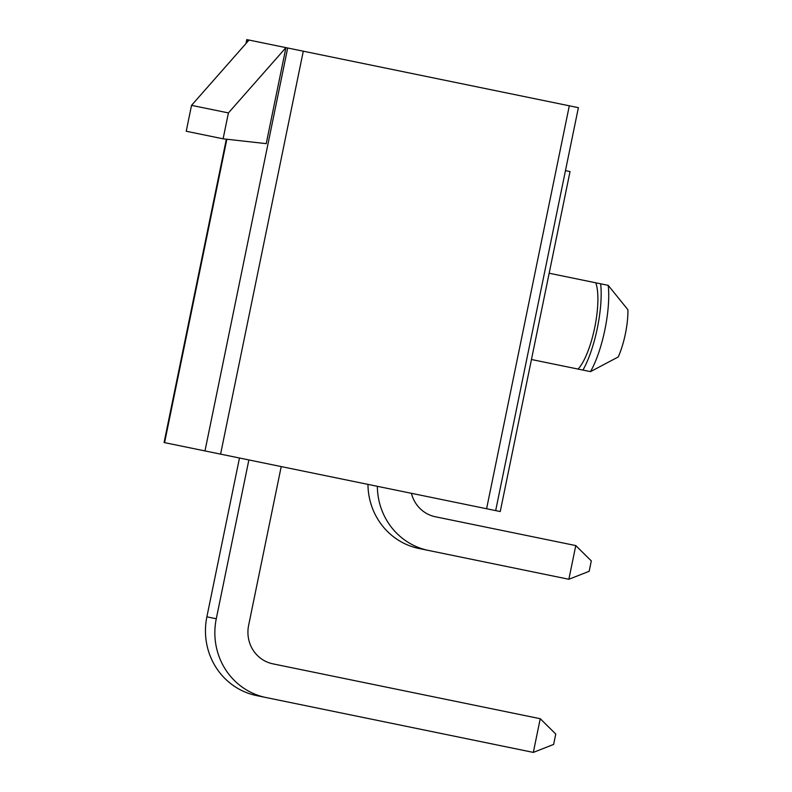 <?xml version="1.0" encoding="UTF-8"?>
<svg xmlns="http://www.w3.org/2000/svg" width="792" height="792" viewBox="0 0 792 792"><rect width="100%" height="100%" fill="white"/><g stroke="black" fill="none" stroke-linecap="round" stroke-linejoin="round"><path stroke-width="1.19" d="M590.495 371.626L618.235 356.964A38.719 10.801 101.6 0 0 627.927 309.751L608.207 285.348A57.846 16.137 101.6 0 1 590.495 371.626L582.942 370.072A57.846 16.137 -78.4 0 0 600.653 283.803L608.207 285.348M549.163 273.23L595.752 282.793A48.203 13.444 101.6 0 1 594.723 327.542A48.203 13.444 101.6 0 1 578.051 369.072L582.942 370.072M595.752 282.793L600.653 283.803M239.481 458.014L206.88 616.829A67.162 64.499 101.6 0 0 256.549 695.584L533.323 752.4L540.243 718.72L272.864 663.835A32.779 31.472 -78.4 0 1 248.619 625.393L281.219 466.577M367.953 484.387A67.162 64.499 101.6 0 0 419.057 548.51L568.864 579.269L575.784 545.579L591.297 560.904L589.169 571.289L568.864 579.269M223.106 138.818L228.423 112.919L285.932 47.639L266.221 143.649L223.106 138.818L186.219 131.244L191.535 105.356L249.044 40.065L246.787 39.6L245.975 43.54M565.468 170.626L570.032 171.567L500.247 511.543L164.073 442.53L226.344 139.174M540.243 718.72L555.766 734.045L553.628 744.431L533.323 752.4M228.423 112.919L191.535 105.356M204.98 450.935L287.684 47.995L249.044 40.065M486.595 508.741L569.309 105.801L287.684 47.995M569.309 105.801L578.388 107.672L495.673 510.602M248.876 459.944L216.275 618.75A67.162 64.499 101.6 0 0 265.954 697.514M575.784 545.579L435.362 516.76A32.779 31.472 -78.4 0 1 411.424 493.307M377.348 486.318A67.162 64.499 101.6 0 0 428.452 550.44M531.452 359.509L578.051 369.072M220.582 454.133L303.287 51.203M164.578 442.639L226.858 139.234M246.659 42.768L247.282 39.699M206.88 616.829L216.275 618.75"/></g></svg>
